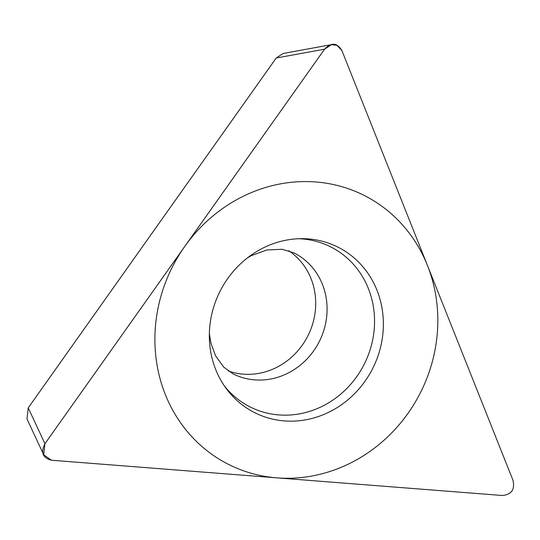 <?xml version="1.0" encoding="UTF-8"?>
<svg xmlns="http://www.w3.org/2000/svg" width="540" height="540" viewBox="0 0 540 540"><rect width="100%" height="100%" fill="white"/><g stroke="black" fill="none" stroke-linecap="round" stroke-linejoin="round"><path stroke-width="0.81" d="M502.247 495.49C511.461 494.64 515.045 489.584 513 480.317L341.894 50.551L336.994 45.326L331.493 44.665L324.56 49.194L44.935 443.711L43.7 454.822L51.516 460.235L502.247 495.49L51.516 460.235C42.714 457.981 40.52 452.473 44.935 443.711L324.56 49.194C331.324 42.188 337.095 42.64 341.894 50.551L513 480.317C515.045 489.584 511.461 494.64 502.247 495.49M210.168 323.176A92.644 85.529 -63.3 0 1 301.752 238.667A92.644 85.529 -63.3 0 1 382.55 336.656A92.644 85.529 -63.3 0 1 317.716 416.759A92.644 85.529 -63.3 0 1 226.247 388.57A92.644 85.529 -63.3 0 1 210.168 323.176M43.7 454.822L27 418.979L28.235 407.862L276.21 58.01L283.135 53.474L331.486 44.638M288.745 250.749A67.723 62.525 -63.3 0 1 315.103 312.552A67.723 62.525 -63.3 0 1 228.218 370.933M224.458 386.046A89.593 82.708 116.7 0 0 312.532 410.393A89.593 82.708 116.7 0 0 373.754 333.437A89.593 82.708 -63.3 0 0 298.654 238.727M436.482 340.875A150.619 139.05 116.7 0 0 315.839 181.973A150.619 139.05 116.7 0 0 156.236 318.958A150.619 139.05 116.7 0 0 276.878 477.86A150.619 139.05 116.7 0 0 436.482 340.875M276.21 58.01L324.56 49.194M28.235 407.862L44.935 443.711M247.523 257.83L251.566 255.542L266.882 249.98L282.143 249.284L293.942 252.869A67.723 62.525 -63.3 0 1 326.484 318.283A67.723 62.525 116.7 0 1 233.017 373.842L223.715 367.106L215.554 355.826L210.884 343.022L209.365 333.599"/></g></svg>
